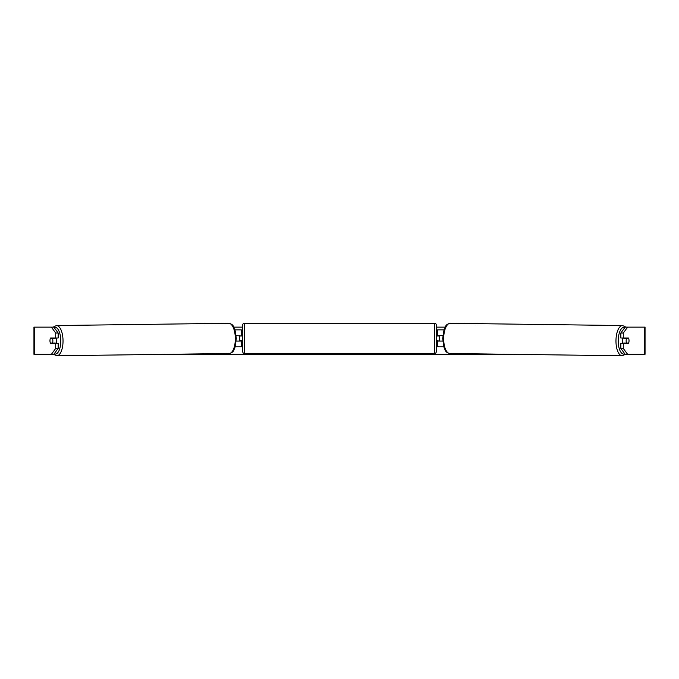 <?xml version="1.0" encoding="UTF-8"?>
<svg xmlns="http://www.w3.org/2000/svg" width="679" height="679" viewBox="0 0 679 679"><rect width="100%" height="100%" fill="white"/><g stroke="black" fill="none" stroke-linecap="round" stroke-linejoin="round"><path stroke-width="1.02" d="M443.99 329.858L437.615 329.858L437.615 335.63L442.835 335.63M443.786 346.833L437.615 346.833L437.615 340.722M439.313 341.062L437.276 340.722L437.276 341.741L436.257 341.741M439.313 340.722L439.313 335.63M442.776 341.062L437.615 341.062M623.033 343.438A3.395 1.434 -89.3 0 1 622.456 340.671A3.395 1.434 -89.3 0 1 623.033 338.006M626.148 340.722A3.395 1.434 -89.3 0 1 626.581 338.346L628.618 338.346A3.395 1.434 -89.3 0 1 629.017 340.722A3.395 1.434 -89.3 0 1 628.584 343.099L626.53 343.099A3.395 1.434 -89.3 0 1 626.148 340.722M623.967 338.006A3.395 1.434 -89.3 0 0 623.814 338.312L626.581 338.346M625.724 338.006A3.395 1.434 -89.3 0 1 625.868 338.312L626.148 338.312M623.95 343.438A3.395 1.434 -89.3 0 1 623.763 343.065L626.53 343.099M623.814 338.312L625.868 338.312M50.059 339.534A3.395 1.434 -90 0 0 49.966 340.722A3.395 1.434 -90 0 0 50.543 343.438L58.165 343.438L58.165 348.42L53.862 354.302L33.95 354.302L33.95 327.142L53.862 327.142L58.165 333.024L55.703 333.024L51.4 327.142M233.873 327.142L242.743 327.142M436.257 327.142L445.127 327.142M168.4 354.302L510.6 354.302M627.6 354.302L625.138 354.302L620.835 348.42L623.297 348.42L627.6 354.302L645.05 354.302L645.05 327.142L627.6 327.142L623.297 333.024L620.835 333.024L620.835 338.006L628.457 338.006A3.395 1.434 -90 0 1 628.618 338.346M628.941 339.534A3.395 1.434 -90 0 1 628.457 343.438L623.297 343.438L623.297 348.42M623.297 338.006L623.297 333.024M620.835 348.42L620.835 343.438L623.297 343.438M620.835 333.024L625.138 327.142L627.6 327.142M58.165 333.024L58.165 338.006L55.703 338.006L55.703 333.024M51.4 354.302L55.703 348.42L55.703 343.438M55.703 348.42L58.165 348.42M55.703 338.006L50.543 338.006A3.395 1.434 -90 0 0 50.382 338.346A3.395 1.434 -90.7 0 0 49.983 340.722A3.395 1.434 -90.7 0 0 50.416 343.099L52.47 343.099A3.395 1.434 -90.7 0 0 52.852 340.722A3.395 1.434 -90.7 0 0 52.419 338.346L50.382 338.346M241.384 335.969L236.165 335.63M241.384 335.63L241.384 329.858L235.01 329.858M235.214 346.833L241.384 346.833L241.384 340.722M239.687 341.062L239.687 335.63M236.224 341.062L241.384 341.062M244.44 323.238A1.698 1.698 0 0 0 242.743 324.935L242.743 351.756A1.698 1.698 0 0 0 244.44 353.453L434.56 353.453A1.698 1.698 0 0 0 436.257 351.756L436.257 324.935A1.698 1.698 0 0 0 434.56 323.238L244.44 323.238L244.44 353.453M242.743 334.951L241.724 334.951L241.724 335.969L239.687 335.969M239.687 340.722L241.724 340.722L241.724 341.741L242.743 341.741M439.313 335.969L437.276 335.969L437.276 334.951L436.257 334.951M55.967 343.438A3.395 1.434 -90.7 0 0 56.544 340.671A3.395 1.434 -90.7 0 0 55.967 338.006M52.47 343.099L55.237 343.065A3.395 1.434 -90.7 0 1 55.05 343.438M52.852 338.312L53.132 338.312A3.395 1.434 -90.7 0 1 53.276 338.006M52.419 338.346L55.186 338.312A3.395 1.434 -90.7 0 0 55.033 338.006M55.186 338.312L53.132 338.312M622.159 355.762L449.863 353.513A15.108 6.383 -89.3 0 1 443.676 338.405A15.108 6.383 -89.3 0 1 450.253 323.297L622.55 325.547A15.108 6.383 90.7 0 0 615.972 340.654A15.108 6.383 90.7 0 0 622.159 355.762L625.529 354.302M624.807 353.852A13.41 5.67 -89.3 0 1 618.221 340.671A13.41 5.67 -89.3 0 1 624.926 327.431M644.609 354.302L644.609 327.142M34.391 354.302L34.391 327.142M434.56 353.453L434.56 323.238M228.747 323.297C234.034 324.537 233.152 326.548 234.968 329.722L236.309 338.388L235.189 346.918C233.457 350.143 234.391 352.129 229.137 353.513A15.108 6.383 -90.7 0 0 235.324 338.405A15.108 6.383 -90.7 0 0 228.747 323.297L56.45 325.547A15.108 6.383 89.3 0 1 63.028 340.654A15.108 6.383 89.3 0 1 56.841 355.762L53.471 354.302M54.193 353.852A13.41 5.67 -90.7 0 0 60.779 340.671A13.41 5.67 -90.7 0 0 54.074 327.431M622.55 325.547L625.936 327.142M450.253 323.297C444.966 324.537 445.848 326.548 444.032 329.722L442.691 338.388L443.811 346.918C445.543 350.143 444.609 352.129 449.863 353.513M229.137 353.513L56.841 355.762M56.45 325.547L53.064 327.142"/></g></svg>
